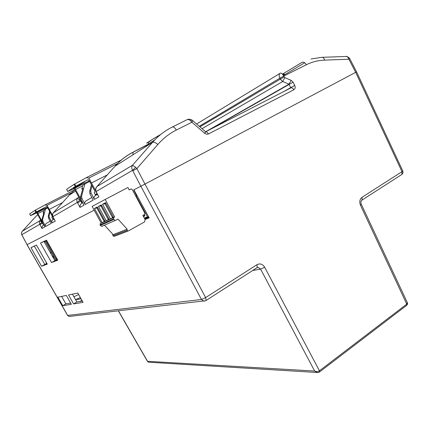 <?xml version="1.0" encoding="UTF-8"?>
<svg xmlns="http://www.w3.org/2000/svg" width="429" height="429" viewBox="0 0 429 429"><rect width="100%" height="100%" fill="white"/><g stroke="black" fill="none" stroke-linecap="round" stroke-linejoin="round"><path stroke-width="0.64" d="M41.801 220.828L37.822 213.631L37.521 212.366L36.76 212.859L42.632 223.482L43.474 224.394M29.698 213.899L30.657 215.631L35.918 212.199L34.921 210.403L29.687 213.883M34.921 210.403L44.965 204.939L47.013 205.303L71.434 192.862M35.462 213.111L44.214 208.027L35.462 213.111M46.568 206.515L35.918 212.199M30.657 215.631L36.76 212.859M46.547 206.526L47.49 207.448L52.016 215.685L52.343 216.972L51.855 217.267L52.842 219.063L53.775 218.533M52.488 215.267L49.249 209.384L62.596 202.536L49.228 209.395L47.013 205.303M52.842 219.063L53.802 218.581M49.228 209.395L47.356 205.995M81.022 199.469L75.531 189.505L75.247 187.956L74.174 188.647L81.054 201.298L82.422 202.182L82.17 202.327M67.728 191.431L66.586 189.334L67.728 191.431L75.209 186.545L74.035 184.379L66.586 189.334M74.035 184.379L86.342 177.654L88.824 178.067L117.541 163.562M73.418 188.438L79.59 184.432L84.744 181.799L78.389 185.923L73.418 188.438M88.101 179.644L75.209 186.545M67.664 191.479L74.174 188.647M88.063 179.66L89.259 180.722L94.605 190.626L94.927 192.203L94.219 192.632L95.383 194.787L96.933 193.64M95.603 190.637L89.232 178.904M91.441 182.99L107.266 174.925M107.261 174.925L91.463 182.979M95.383 194.787L94.219 192.632M95.297 194.841L97.083 193.929M91.474 182.974L88.824 178.067M51.367 252.343L50.445 252.842M51.324 252.263L50.402 252.761M50.349 252.676L51.271 252.172M55.802 260.349L45.613 241.961L44.777 241.098L44.015 241.473M45.806 240.454L56.322 259.341M79.842 200.064L77.51 198.177C76.593 199.41 76.544 200.831 77.359 202.429L77.574 202.783L80.824 201.051L79.842 200.064L77.359 202.429L52.933 216.634C52.3 215.138 52.526 213.755 53.62 212.478L69.444 194.948L74.791 189.784L45.066 204.89M407.271 302.499L406.762 304.118L360.473 205.244C359.196 201.839 359.711 199.19 362.017 197.302L401.994 171.659L355.679 72.34L144.964 184.073L136.899 168.586L132.792 170.785L132.523 170.351C131.521 168.388 131.531 166.677 132.55 165.219L96.943 186.54L115.235 165.959C120.442 160.14 126.421 155.529 133.167 152.129L132.867 154.794M176.33 130.057C174.86 127.585 173.488 126.593 172.217 127.081C164.8 130.786 158.247 135.864 152.563 142.321C153.872 141.817 155.62 142.546 157.808 144.514C163.159 138.401 169.332 133.58 176.33 130.057L191.908 122.233L190.664 120.753C189.269 119.519 187.923 119.23 186.626 119.895L172.42 126.979M346.176 56.451C346.128 56.038 347.125 56.505 349.168 57.845L348.332 57.947C347.549 56.735 346.482 56.253 345.136 56.505L322.522 57.298M356.558 71.841L349.774 58.746L348.874 59.218L348.332 57.947M199.909 126.834L280.255 79.156L279.821 78.309L283.735 76.121L279.788 78.239C278.78 75.788 278.968 74.094 280.357 73.155C281.317 72.812 282.443 73.793 283.725 76.105L306.317 64.752C312.033 61.91 318.104 60.371 324.533 60.124L348.874 59.218L355.679 72.34L356.569 71.863L355.856 72.228M149.292 144.396L148.901 143.715L154.858 139.827M50.177 221.192L46.557 223.246C45.356 224.035 45.045 225.112 45.624 226.48L42.83 221.278L42.616 219.46L45.549 209.009L44.112 209.926L43.141 213.192L43.908 212.8M43.141 213.192L43.94 212.693L41.876 219.905L42.074 221.723L44.804 226.93L41.994 228.491C41.779 226.952 42.289 225.777 43.511 224.978L43.715 224.86M47.737 207.893L45.549 209.009M45.624 226.48L51.292 223.332L48.482 217.959L49.287 217.482L49.067 215.61L50.048 212.103M49.63 211.341L48.279 216.082L48.482 217.959M95.796 191.323L96.289 191.94L96.107 191.527L132.523 170.351L135.698 167.369L132.55 165.219L152.563 142.321L115.004 166.216M82.851 188.449L80.534 196.831L80.775 198.986L83.977 205.196L80.019 207.389C79.853 205.518 80.48 204.113 81.901 203.18L82.7 202.724M82.818 188.374L81.762 189.033L82.84 188.487M96.107 191.527C95.367 189.725 95.64 188.063 96.943 186.54L96.498 187.082C96.032 186.792 95.79 188.181 95.769 191.243L96.107 191.527M157.808 144.514L136.899 168.586L135.698 167.369M94.192 210.199L27.075 244.675L67.643 315.422L201.469 299.469L140.846 186.234L133.65 189.929L136.599 195.774L137.023 195.549L135.8 196.192L144.852 213.133L144.514 214.495L142.862 215.406L145.12 219.632L144.552 221.906L128.41 230.909L114.366 236.288M132.792 170.785L140.846 186.234L144.964 184.073L205.625 297.603L256.928 264.704C260.017 263.17 262.596 264.023 264.682 267.256L319.423 370.79C317.91 371.75 316.318 371.83 314.65 371.042L316.934 372.479L318.216 372.522M92.037 185.88L90.739 190.739L91.012 192.97L94.412 199.405C93.71 197.715 94.069 196.402 95.495 195.458L97.329 194.417M91.436 184.765L89.613 191.414L89.865 193.645L91.012 192.97M80.775 198.986L81.842 198.359L85.13 204.558L93.173 200.091L89.865 193.645M81.842 198.359L81.58 196.203L84.899 183.896L89.666 181.472M85.13 204.558C84.449 202.928 84.803 201.657 86.186 200.745L91.854 197.528M81.762 189.033L82.872 185.189L84.899 183.896M53.352 212.795L77.51 198.177L78.657 196.89M22.115 231.515C21.525 232.11 21.38 233.129 21.67 234.572L21.547 232.883L22.211 231.392M42.283 222.855L41.763 222.351L39.725 224.313L21.82 234.727L21.959 235.017L21.686 234.609M41.763 222.351L39.924 220.678L40.642 219.884M21.959 235.017L27.075 244.675L21.895 235.049M160.623 134.545L160.698 134.465C150.745 140.111 141.833 146.327 149.405 141.436M146.268 146.31L146.289 145.533L147.849 145.308M283.215 75.204C284.963 73.922 284.754 73.627 282.588 74.324M283.215 91.833L294.734 85.409C295.538 87.355 295.243 88.803 293.849 89.763L208.414 133.993C207.491 132.405 206.558 131.682 205.604 131.81L290.771 87.94L288.969 84.175L291.168 80.325L284.867 77.649L283.735 76.121M192.701 120.597L205.539 131.708L204.826 133.403L191.908 122.233L192.669 120.57L191.736 119.9L190.664 120.753M209.068 130.014L293.077 82.17L291.168 80.325M205.593 131.778L288.969 84.175L282.679 81.515L280.255 79.156L284.17 76.973M42.492 223.23L39.908 224.614L41.994 228.491M52.735 216.479L52.713 216.425C52.585 214.06 52.772 212.881 53.282 212.886M53.094 216.972L55.261 221.128L52.987 217.026M96.289 191.94L98.852 196.943L96.112 192.036M55.261 221.128L52.166 222.849C51.571 221.439 51.888 220.329 53.116 219.519L54.022 219.004M52.166 222.849L49.287 217.482M136.599 195.774L135.789 196.171M39.908 224.614L39.254 222.394L39.924 220.678L22.399 231.172L36.309 215.932L37.902 214.924M41.972 242.326L43.999 241.447L54.885 260.698L57.524 259.706M32.422 246.986L34.368 246.139L44.782 264.489L46.997 263.658M133.896 189.806L149.158 217.846L145.045 219.487M51.534 262.537L57.802 260.199L46.471 240.133L40.498 243.045L51.534 262.537L54.885 260.698M68.543 294.98L73.606 303.92L83.065 302.359L77.821 293.061L68.543 294.98M31.006 247.678L36.433 245.029L47.26 264.13L41.565 266.253L31.006 247.678M66.334 295.436L57.899 297.174L62.747 305.705L71.353 304.29L66.334 295.436M118.468 310.837L147.533 361.298L314.65 371.042L260.596 269.122L258.355 267.471L256.933 267.744M144.734 218.908L148.842 217.262M252.643 270.506L260.596 269.122L264.682 267.256M61.637 296.401L65.884 303.877L62.747 305.705M34.76 245.849L32.47 247.066M79.671 301.528L81.96 300.402M80.346 301.41L82.052 300.557M42.021 242.412L43.999 241.447M72.431 294.176L76.861 302.005L73.606 303.92M65.884 303.877L70.656 303.062M44.782 264.489L41.565 266.253M76.861 302.005L82.341 301.072M360.473 205.244L361.368 204.402M362.017 197.302L362.038 200.08L401.914 174.41L401.994 171.659L402.761 170.946C403.271 172.26 402.987 173.413 401.914 174.41L401.303 174.801M34.368 246.139L35.435 245.517M148.45 362.205L147.533 361.298L148.445 362.205L149.04 362.237M53.164 257.647L53.866 256.858M46.284 262.409L46.134 263.985M56.574 258.027L56.296 260.167M52.794 256.413L53.4 256.011M53.598 256.376L52.654 256.751M52.622 256.692L53.566 256.317M52.762 256.36L53.443 256.086M53.469 256.145L52.526 256.521M79.944 299.002L81.07 298.825M80.931 298.579L79.708 299.088L80.942 298.589M79.778 299.077L75.525 299.64L80.373 297.587M144.771 215.438L143.313 216.248M144.444 218.366L147.619 217.085L136.17 196.015M147.619 217.085L148.498 216.64M143.436 216.479L145.04 215.814L144.208 214.661M97.769 207.743L94.471 208.446L97.308 206.971L105.1 221.353L108.349 219.621L108.816 218.517M105.041 221.23L103.888 221.75L104.687 220.511M103.888 221.75L100.375 223.563L100.027 224.887L100.343 225.472L101.78 226.367L102.515 226.185M94.471 208.446L102.188 222.667M106.279 220.822L98.456 206.376L101.855 205.657M135.8 196.192L132.234 189.511L131.263 188.942L129.236 189.924L127.928 187.484L105.185 199.458L114.672 217.031L113.814 217.498L113.449 218.887L113.782 219.503L115.278 220.447L118.039 219.171L127.193 229.209L126.576 229.547L127.928 231.022M104.472 225.182L113.202 234.668L112.607 235.001L113.9 236.395M101.201 223.112L92.138 206.403L105.185 199.458M106.065 203.502L102.558 204.242L105.572 202.676L113.588 217.519L114.672 217.031M113.529 217.39L109.282 219.466L101.378 204.858L98.456 206.376M113.202 234.668L127.193 229.209M112.232 217.975L113.106 216.532M102.558 204.242L110.494 218.919M112.607 235.001L126.576 229.547M43.946 210.5L37.822 213.631M47.415 207.309L37.521 212.366M39.506 210.483L39.747 210.923M38.197 211.331L38.379 211.663M36.454 211.894L35.462 210.092M82.674 185.875L75.531 189.505M75.198 187.999L89.318 180.834L75.247 187.956M86.492 177.574L121.439 159.963M78.105 185.398L78.389 185.923M76.512 186.427L76.727 186.824M75.89 186.148L74.716 183.987M45.469 241.72L44.46 242.262M47.088 241.221L46.471 241.548M202.043 128.684L282.679 81.515L284.867 77.649M75.509 191.109L69.316 195.093M81.939 203.158L80.883 200.981M294.734 85.409L293.077 82.17M208.414 133.993L206.612 134.261L204.826 133.403M324.533 60.124C324.002 58.012 323.064 57.078 321.718 57.325L310.971 58.998M306.317 64.752C304.998 62.516 303.566 61.717 302.021 62.355L282.432 74.142M41.876 219.905L42.616 219.46M48.279 216.082L49.067 215.61M89.613 191.414L90.739 190.739M80.534 196.831L81.58 196.203M43.131 224.179L43.544 224.957M148.965 143.833L133.167 152.129M196.605 123.976L280.04 73.348M279.788 78.239L199.287 126.298M290.771 87.94C291.865 87.537 292.889 88.143 293.849 89.763M77.574 202.783L80.019 207.389M98.852 196.943L94.412 199.405M42.074 221.723L42.83 221.278M362.012 200.091L361.647 200.322M205.582 300.793L203.641 301.126L201.469 299.469L205.625 297.603L206.129 300.45L257.261 267.535L256.928 264.704M70.265 316.334L69.117 316.468L67.551 315.412L27.011 244.712M406.606 305.405L406.842 305.217C408.354 302.659 407.191 303.507 407.319 302.601L361.379 204.424C360.58 202.542 360.8 201.094 362.038 200.08L361.55 200.423M205.706 300.729L69.117 316.468L67.551 315.412M256.773 267.846L258.355 267.471M406.762 304.118L319.466 370.763L319.621 371.9L406.815 305.244L406.762 304.118M406.585 305.421L406.794 304.091M319.401 372.066L319.423 370.79M319.428 372.05L319.589 371.927C318.077 372.592 317.192 372.774 316.934 372.479L148.445 362.205M52.719 256.869L53.663 256.494M78.657 294.551L73.901 296.761M144.455 218.382L147.694 217.074M147.329 216.902L144.316 218.12M96.874 207.947L104.236 221.482M100.879 205.872L108.349 219.621M100.375 223.563L113.814 217.498M109.218 219.337L107.995 219.889M100.027 224.887L113.449 218.887M100.343 225.472L113.782 219.503M105.014 203.732L112.591 217.701M127.07 230.464L113.079 235.87M129.231 189.913L130.909 189.039M47.421 207.32L37.495 212.387M51.807 217.299L52.794 219.09M29.655 213.915L30.62 215.664M115.326 165.9C120.463 160.21 126.357 155.668 133.001 152.274L149.067 144.005M349.774 58.746L349.168 57.845M304.692 62.752L283.44 75.45M187.661 119.503C188.015 119.064 189.355 119.182 191.666 119.863M283.456 75.606L283.751 74.163L282.614 74.362M160.671 134.508L151.963 139.704L147.849 142.766L148.895 143.71M257.11 267.696L258.349 267.471M356.569 71.863L402.772 170.967M118.356 310.853L147.538 361.513M101.78 226.367L115.278 220.447"/></g></svg>
